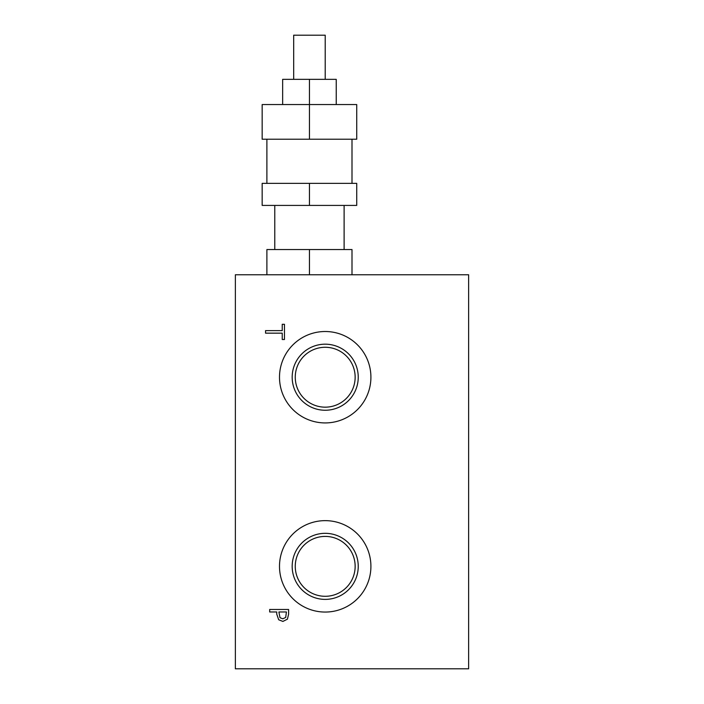 <?xml version="1.0" encoding="UTF-8"?>
<svg xmlns="http://www.w3.org/2000/svg" width="704" height="704" viewBox="0 0 704 704"><rect width="100%" height="100%" fill="white"/><g stroke="black" fill="none" stroke-linecap="round" stroke-linejoin="round"><path stroke-width="1.06" d="M355.15 377.221A29.946 29.946 0 0 0 325.204 347.274A29.946 29.946 0 0 0 295.258 377.221A29.946 29.946 0 0 0 325.204 407.167A29.946 29.946 0 0 0 355.15 377.221M355.15 566.35A29.946 29.946 0 0 0 325.204 536.404A29.946 29.946 0 0 0 295.258 566.35A29.946 29.946 0 0 0 325.204 596.297A29.946 29.946 0 0 0 355.15 566.35M235.365 668.8L235.365 274.771L468.635 274.771L468.635 668.8L235.365 668.8M285.701 617.434L286.422 611.978L278.881 611.978L280.016 617.725L282.823 618.798L285.701 617.434M287.417 619.168L282.894 621.421L278.696 619.766L276.734 614.108L276.734 611.978L269.685 611.978L269.685 609.47L288.596 609.47L288.596 614.214L287.417 619.168M265.558 333.159L265.558 330.642L282.234 330.642L282.234 324.298L284.469 324.298L284.469 339.504L282.234 339.504L282.234 333.159L265.558 333.159M325.204 520.643A45.707 45.707 0 0 1 364.786 589.204A45.707 45.707 0 0 1 285.622 589.204A45.707 45.707 0 0 1 325.204 520.643M325.204 331.514A45.707 45.707 0 0 1 364.786 400.074A45.707 45.707 0 0 1 285.622 400.074A45.707 45.707 0 0 1 325.204 331.514M292.178 566.35A33.026 33.026 0 0 0 341.722 594.959A33.026 33.026 0 0 0 341.722 537.75A33.026 33.026 0 0 0 292.178 566.35M292.178 377.221A33.026 33.026 0 0 0 341.722 405.821A33.026 33.026 0 0 0 341.722 348.612A33.026 33.026 0 0 0 292.178 377.221M325.204 79.332L325.204 35.2L293.682 35.2L293.682 79.332M352 274.771L352 249.55L266.886 249.55L266.886 274.771M309.443 274.771L309.443 249.55M309.443 183.357L262.161 183.357L262.161 205.418L309.443 205.418L309.443 183.357L356.726 183.357L356.726 205.418L309.443 205.418M262.161 139.225L356.726 139.225L356.726 104.553L262.161 104.553L262.161 139.225M309.443 139.225L309.443 79.332L282.647 79.332L282.647 104.553M336.239 104.553L336.239 79.332L309.443 79.332M266.886 139.225L266.886 183.357M352 139.225L352 183.357M274.771 205.418L274.771 249.55M344.115 205.418L344.115 249.55"/></g></svg>
